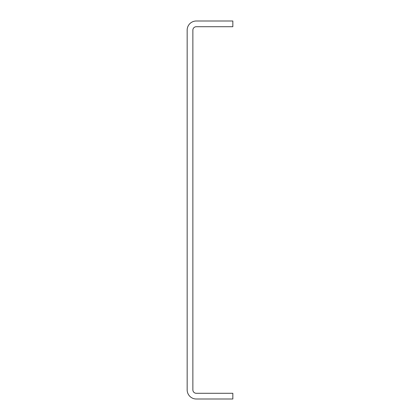<?xml version="1.0" encoding="UTF-8"?>
<svg xmlns="http://www.w3.org/2000/svg" width="420" height="420" viewBox="0 0 420 420"><rect width="100%" height="100%" fill="white"/><g stroke="black" fill="none" stroke-linecap="round" stroke-linejoin="round"><path stroke-width="0.63" d="M192.869 30.135L192.869 389.865A3.428 3.428 0 0 0 196.297 393.288L232.838 393.288L232.838 399L196.297 399A9.135 9.135 0 0 1 187.162 389.865L187.162 30.135A9.135 9.135 0 0 1 196.297 21L232.838 21L232.838 26.712L196.297 26.712A3.428 3.428 0 0 0 192.869 30.135A3.428 3.428 0 0 1 196.297 26.712M187.162 30.135L187.162 31.857M187.162 388.143L187.162 389.865M196.297 21L198.581 21M198.581 399L196.297 399"/></g></svg>
